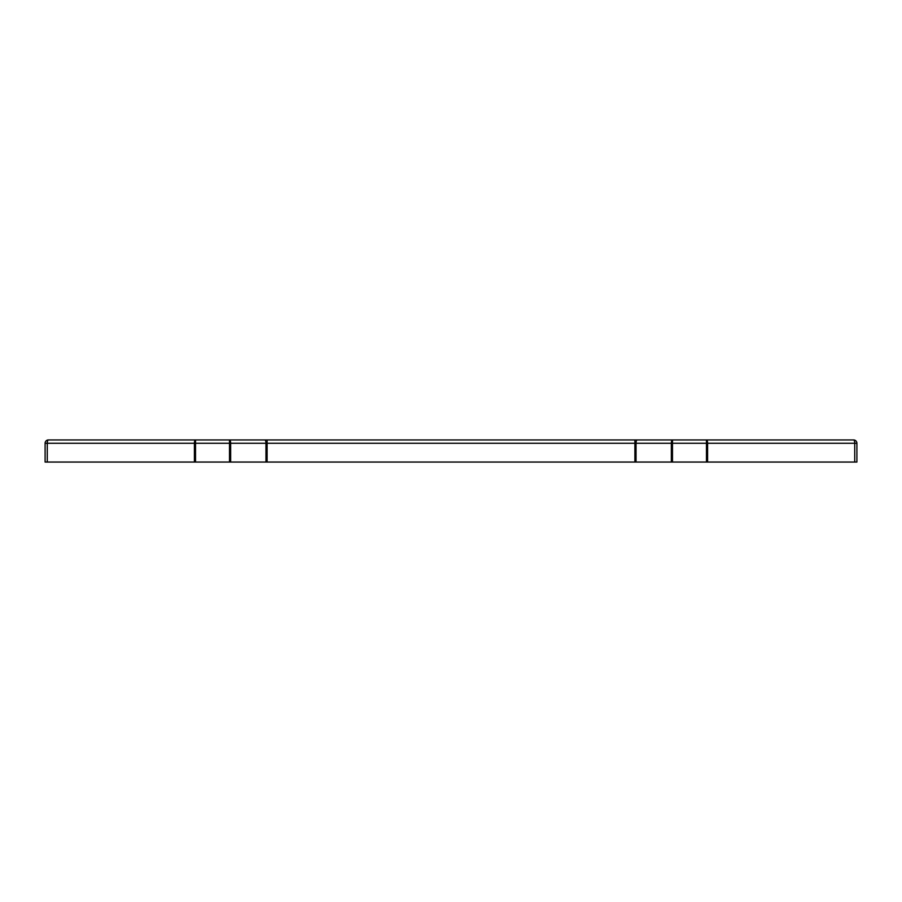 <?xml version="1.0" encoding="UTF-8"?>
<svg xmlns="http://www.w3.org/2000/svg" width="902" height="902" viewBox="0 0 902 902"><rect width="100%" height="100%" fill="white"/><g stroke="black" fill="none" stroke-linecap="round" stroke-linejoin="round"><path stroke-width="1.35" d="M115.05 439.95L195.531 439.95A3.315 1.139 90 0 0 194.404 443.265L47.276 443.265L47.276 462.049L45.1 462.049L45.1 443.265L47.276 443.265A3.315 1.139 90 0 1 48.415 439.95A3.315 3.315 0 0 0 45.1 443.265A3.315 3.315 0 0 1 48.415 439.95L853.585 439.95A3.315 3.315 0 0 1 856.9 443.265L854.724 443.265L854.724 462.049L265.966 462.049L265.966 443.265L671.347 443.265A3.315 1.139 90 0 1 672.486 439.95L634.895 439.95L634.895 462.049M732.649 439.95L706.469 439.95L706.469 462.049M267.105 462.049L267.105 439.95L229.514 439.95L229.514 462.049L47.276 462.049M229.514 439.95A3.315 1.139 90 0 1 230.653 443.265L230.653 462.049L229.514 462.049M230.653 462.049L265.966 462.049M856.9 443.265L856.9 462.049L854.724 462.049M195.531 439.95L195.531 443.265L194.404 443.265L194.404 462.049M264.838 439.95A3.315 1.139 90 0 1 265.966 443.265L195.531 443.265L195.531 462.049M637.162 439.95A3.315 1.139 90 0 0 636.034 443.265L636.034 462.049M672.486 439.95L672.486 443.265L671.347 443.265L671.347 462.049M672.486 462.049L672.486 443.265L854.724 443.265A3.315 1.139 90 0 0 853.585 439.95M706.469 439.95A3.315 1.139 90 0 1 707.596 443.265L707.596 462.049"/></g></svg>

